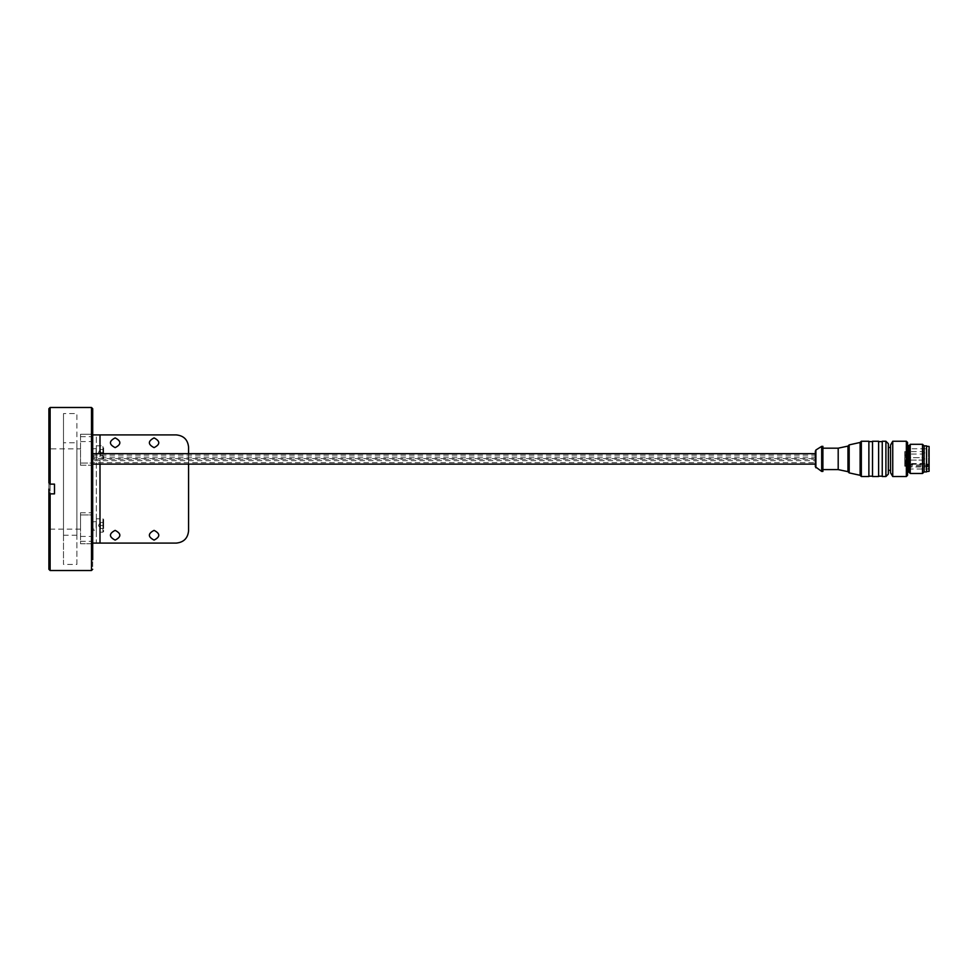 <?xml version="1.0" encoding="UTF-8"?>
<svg xmlns="http://www.w3.org/2000/svg" width="978" height="978" viewBox="0 0 978 978"><rect width="100%" height="100%" fill="white"/><g stroke="black" fill="none" stroke-linecap="round" stroke-linejoin="round"><path stroke-width="0.73" stroke-dasharray="4.89 3.67" d="M92.702 529.147L92.702 521.849L92.702 529.147L92.702 521.849L92.702 529.147L96.101 529.147L96.101 521.849L96.345 529.391L96.345 520.626L92.702 520.626M96.345 525.504C96.345 509.025 96.345 541.971 96.345 525.504L96.345 530.369L92.702 530.369M92.702 525.504C92.702 519.22 92.702 519.22 92.702 525.504C92.702 519.22 92.702 519.22 92.702 525.504C92.702 531.775 92.702 531.775 92.702 525.504C92.702 531.775 92.702 531.775 92.702 525.504M92.702 464.122L92.702 453.658L92.702 464.122M815.359 464.122L815.359 453.658M904.76 466.225L904.76 463.719L904.76 466.225L907.682 466.225L907.682 463.719L907.682 466.225M929.1 448.058L929.1 469.721L929.1 448.058L929.1 469.721L929.1 448.058L928.489 468.988L928.489 448.792L928.489 468.988L928.489 448.792L908.415 448.792L908.415 464.917L907.682 464.403L907.682 452.264L907.682 468.254L908.415 468.988L908.415 448.792L907.682 449.525L907.682 464.403L927.156 463.963L927.156 466.983L908.415 466.983L907.682 465.406C907.682 461.115 907.682 461.115 907.682 465.406C907.682 461.115 907.682 461.115 907.682 465.406L904.76 465.455C904.76 460.638 904.76 460.638 904.76 465.455C904.76 460.638 904.76 460.638 904.76 465.455L905.127 465.406C905.127 461.115 905.127 461.115 905.127 465.406C905.127 461.115 905.127 461.115 905.127 465.406L905.127 466.151L904.76 465.271L907.682 465.638M926.545 445.87L926.545 471.909L926.545 445.87M926.545 471.543L926.545 446.237L926.545 471.543M924.112 445.87L924.112 471.909M815.884 450.014L815.884 467.765L815.884 450.014M821.679 446.359L821.679 471.42L821.679 446.359M822.901 446.359L822.901 471.42L822.901 446.359M822.901 448.181L822.901 469.599L822.901 448.181M838.195 448.181L838.195 469.599L838.195 448.181M847.963 446.102L847.963 471.665L847.963 446.102M849.173 444.892L849.173 472.887L849.173 444.892M860.114 442.459L860.114 475.308L860.114 442.459M861.337 441.249L861.337 476.53L861.337 441.249M868.88 441.249L868.88 476.53L868.88 441.249M868.88 441.616L868.88 476.164L868.88 441.616M872.523 476.164L872.523 441.616L872.523 476.164M872.523 441.249L872.523 476.53L872.523 441.249M878.611 441.249L878.611 476.53L878.611 441.249M878.611 441.616L878.611 476.164L878.611 441.616M882.254 476.164L882.254 441.616L882.254 476.164M882.254 441.249L882.254 476.53L882.254 441.249M888.342 443.682L888.342 474.098L888.342 443.682M888.342 447.447L888.342 470.32L888.342 447.447M890.53 470.32L890.53 447.447L890.53 470.32M890.53 445.076L890.53 472.704L890.53 445.076M892.743 441.249L892.743 476.53L892.743 441.249M906.349 441.249L906.349 476.53M907.56 442.459L907.56 475.308M907.56 445.051L907.56 472.729L907.56 445.051M910.237 444.293L910.237 473.486L910.237 444.293M922.523 444.293L922.523 473.486M904.76 458.89L904.76 457.631L907.682 457.631L907.682 458.89C907.682 454.648 907.682 463.132 907.682 458.89C907.682 457.276 907.682 457.276 907.682 458.89C907.682 457.276 907.682 457.276 907.682 458.89C907.682 460.504 907.682 460.504 907.682 458.89C907.682 460.504 907.682 460.504 907.682 458.89L907.682 460.137L904.76 460.137L904.76 458.89C904.76 454.648 904.76 463.132 904.76 458.89C904.76 463.01 904.76 454.77 904.76 458.89C904.76 463.01 904.76 454.77 904.76 458.89C904.76 463.01 904.76 454.77 904.76 458.89C904.76 460.504 904.76 460.504 904.76 458.89C904.76 460.504 904.76 460.504 904.76 458.89C904.76 457.276 904.76 457.276 904.76 458.89C904.76 457.276 904.76 457.276 904.76 458.89C904.76 463.01 904.76 454.77 904.76 458.89C904.76 463.01 904.76 454.77 904.76 458.89C904.76 463.01 904.76 454.77 904.76 458.89M927.156 466.983L927.877 466.53L927.156 464.917L908.415 464.917M907.682 456.457L907.682 461.323L907.682 456.457L907.682 461.323L907.682 456.457L905.127 456.457L904.76 461.677L904.76 456.09L904.76 461.677L907.682 462.056M904.76 451.555L904.76 454.061L904.76 451.555L907.682 451.555L907.682 454.061L907.682 451.555L905.127 451.53L907.682 451.53M904.76 452.802C904.76 456.922 904.76 448.694 904.76 452.802C904.76 456.922 904.76 448.694 904.76 452.802C904.76 456.922 904.76 448.694 904.76 452.802M904.76 463.719L907.682 463.963M905.127 463.682L904.76 455.1L905.127 456.005L907.682 455.968L905.127 456.005L905.127 454.929L905.127 456.005L907.682 456.005L905.127 456.005L904.76 451.946L904.76 455.1L907.682 454.929L905.127 454.929L904.76 452.325C904.76 457.142 904.76 457.142 904.76 452.325C904.76 457.142 904.76 457.142 904.76 452.325L905.127 452.374C905.127 456.665 905.127 456.665 905.127 452.374C905.127 456.665 905.127 456.665 905.127 452.374L905.127 451.628L907.682 451.628L905.127 451.628L904.76 462.68L907.682 462.851L905.127 462.851L904.76 462.129L904.76 455.65L905.127 461.775L907.682 461.812L905.127 461.775L905.127 466.151L907.682 466.151L907.682 452.374C907.682 456.665 907.682 456.665 907.682 452.374C907.682 456.665 907.682 456.665 907.682 452.374L907.682 462.851L907.682 461.775L905.127 461.775L907.682 461.775L905.127 461.775L907.682 461.812L907.682 463.682L904.76 463.56L904.76 465.834L907.682 465.406L907.682 466.151L907.682 465.406L907.682 466.151L905.127 465.638M927.877 466.53L927.156 463.963L927.877 464.269M907.682 466.029L927.156 466.029L927.877 464.477L927.877 465.491M904.76 465.271L904.76 463.535L927.156 463.535M924.723 453.169L922.865 454.024L907.682 454.061M929.1 446.457L929.1 471.323M103.644 452.496L100.489 452.496L100.489 449.464L100.489 452.496L103.644 452.496L103.644 455.54L103.644 446.543L103.644 458.462L102.922 459.195L102.922 445.809L102.922 459.195L96.345 459.195L96.345 445.809L96.345 459.195M100.489 452.496L100.489 455.54L103.644 455.54L100.208 455.54L100.489 452.496M100.489 449.464L103.644 449.464L100.489 449.464M100.208 449.464L98.46 452.496L100.208 455.54M92.702 408.706L92.702 543.083L92.702 463.865L91.48 465.247L91.48 512.753L92.702 514.135L92.702 434.917L92.702 543.083L96.345 543.083L96.345 434.917L92.702 434.917L96.345 434.917L96.345 543.083L92.702 543.083L92.702 569.294M96.345 518.805L96.345 532.191L96.345 518.805L102.922 518.805L102.922 532.191L102.922 518.805L103.644 519.538L103.644 528.536L103.644 525.504L100.489 525.504L100.489 522.46L100.489 528.536L100.489 525.504L103.644 525.504L103.644 522.46L103.644 531.457L102.922 532.191L96.345 532.191M188.571 530.907L188.571 447.093M96.345 543.083L176.395 543.083M176.395 434.917L96.345 434.917M115.147 530.369C108.864 533.609 108.864 536.849 115.147 540.101C121.419 536.849 121.419 533.609 115.147 530.369M154.072 437.899C147.8 441.151 147.8 444.391 154.072 447.631C160.355 444.391 160.355 441.151 154.072 437.899M115.147 437.899C108.864 441.151 108.864 444.391 115.147 447.631C121.419 444.391 121.419 441.151 115.147 437.899M154.072 530.369C147.8 533.609 147.8 536.849 154.072 540.101C160.355 536.849 160.355 533.609 154.072 530.369M188.571 453.658L188.571 464.122M48.9 495.088L48.9 569.294L48.9 482.912L50.122 484.134L54.499 484.134L54.499 493.866L50.122 493.866L48.9 495.088L48.9 564.428L48.9 495.088L50.122 493.866L54.499 493.866L54.499 484.134L50.122 484.134L48.9 482.912L48.9 413.572L48.9 489M50.122 570.516L50.122 493.866L54.499 493.866L54.499 484.134L50.122 484.134L50.122 407.484L50.122 484.134M48.9 482.912L48.9 408.706L48.9 482.912M91.48 570.516L91.48 407.484M91.48 463.059L91.846 464.147L92.702 463.865L92.702 433.034L92.702 544.966L92.702 514.135L91.48 512.753L91.846 464.147L91.48 463.059L80.526 463.059L80.526 465.247L91.48 465.247L80.526 465.247L80.526 463.059L91.48 463.059L91.48 434.256L92.702 433.034L91.48 434.256L91.48 463.059M80.526 465.247C80.526 443.633 80.526 443.633 80.526 465.247C80.526 443.633 80.526 443.633 80.526 465.247M80.526 512.753L91.48 512.753L80.526 512.753L80.526 529.147L80.526 512.753L80.526 514.941L91.48 514.941L91.846 513.853L91.48 543.744L92.702 544.966L91.48 543.744L91.48 514.941L80.526 514.941L80.526 512.753M80.526 529.147L50.122 529.147L50.122 448.853L50.122 529.147L48.9 530.369M48.9 447.631L48.9 530.369L48.9 447.631L48.9 530.369L48.9 447.631L50.122 448.853L80.526 448.853M80.526 434.256L80.526 463.059L80.526 434.256L91.48 434.256L80.526 434.256M91.48 543.744L80.526 543.744L80.526 514.941L80.526 543.744L91.48 543.744M100.208 522.46L98.46 525.504L100.208 528.536M100.489 528.536L103.644 528.536L100.489 528.536M100.489 522.46L103.644 522.46L100.489 522.46M103.644 525.504L103.644 519.538M92.702 462.643C92.702 458.853 92.702 458.853 92.702 462.643C92.702 458.853 92.702 458.853 92.702 462.643L815.359 462.643C815.359 458.853 815.359 458.853 815.359 462.643C815.359 458.853 815.359 458.853 815.359 462.643M815.359 460.638C815.359 456.848 815.359 456.848 815.359 460.638C815.359 456.848 815.359 456.848 815.359 460.638L92.702 460.638C92.702 456.848 92.702 456.848 92.702 460.638C92.702 456.848 92.702 456.848 92.702 460.638M92.702 458.621C92.702 454.831 92.702 454.831 92.702 458.621C92.702 454.831 92.702 454.831 92.702 458.621L815.359 458.621C815.359 454.831 815.359 454.831 815.359 458.621C815.359 454.831 815.359 454.831 815.359 458.621M76.883 459.061L76.883 535.235L76.883 442.765L63.497 442.765L63.497 535.235L63.497 413.572L76.883 413.572L76.883 564.428L63.497 564.428L63.497 413.572L63.497 564.428M76.883 535.235L63.497 535.235M76.883 564.428L76.883 529.355M92.702 456.151L92.702 448.853L92.702 456.151L92.702 448.853L92.702 456.151L96.101 456.151L96.101 448.853L96.345 456.396L96.345 447.631L92.702 447.631M96.345 452.496C96.345 436.029 96.345 468.975 96.345 452.496L96.345 457.374L92.702 457.374M92.702 452.496C92.702 446.225 92.702 446.225 92.702 452.496C92.702 446.225 92.702 446.225 92.702 452.496C92.702 458.78 92.702 458.78 92.702 452.496C92.702 458.78 92.702 458.78 92.702 452.496M885.909 441.249L885.909 476.53L885.909 441.249M908.293 445.785L908.293 471.995M908.953 445.785L908.953 471.995M909.589 445.418L909.589 472.362L909.589 445.418M927.156 464.917L927.156 463.963M907.682 461.323L905.127 461.323L904.76 456.09L907.682 455.724M922.865 458.89C922.865 457.325 922.865 457.325 922.865 458.89C922.865 457.325 922.865 457.325 922.865 458.89C922.865 460.455 922.865 460.455 922.865 458.89C922.865 460.455 922.865 460.455 922.865 458.89C922.865 454.77 922.865 463.01 922.865 458.89C922.865 454.77 922.865 463.01 922.865 458.89C922.865 454.77 922.865 463.01 922.865 458.89M922.865 452.802C922.865 451.237 922.865 451.237 922.865 452.802C922.865 451.237 922.865 451.237 922.865 452.802C922.865 454.379 922.865 454.379 922.865 452.802C922.865 454.379 922.865 454.379 922.865 452.802M100 434.917L100 543.083M100 464.122L100 453.658M80.526 436.689L92.702 436.689M80.526 441.555L92.702 441.555M80.526 541.311L92.702 541.311M80.526 536.445L92.702 536.445M92.702 521.849L96.345 521.604M908.415 468.988L928.489 468.988L929.1 469.66L929.1 448.12M815.359 451.017L815.359 466.763M904.76 460.137L907.682 460.137M904.76 457.667L922.865 457.667L924.723 458.523L922.865 457.667L907.682 457.631M905.127 466.237L907.682 466.237L905.127 466.237M907.682 456.005L905.127 456.005L907.682 455.968M924.723 459.257L922.865 460.1L904.76 460.1L922.865 460.1L924.723 459.257M924.723 452.447L922.865 451.591L904.76 451.591M96.345 445.809L102.922 445.809L103.644 446.543M92.702 459.159L815.359 459.159M92.702 457.142L815.359 457.142M92.702 455.137L815.359 455.137M92.702 448.853L96.345 448.609"/><path stroke-width="1.47" d="M92.702 464.122L815.359 464.122M926.545 445.87L926.545 471.909L926.545 445.87L924.112 445.87L924.112 471.909L922.523 473.486L922.523 444.293L910.237 444.293L910.237 473.486L910.237 444.293L909.589 445.418L909.589 472.362L909.589 445.418L908.953 445.785L908.953 471.995L910.237 473.486L922.523 473.486M822.901 446.359L822.901 471.42L822.901 446.359L821.679 446.359L821.679 471.42L821.679 446.359L815.884 450.014L815.884 467.765L815.884 450.014L815.359 466.763L815.359 451.017L815.359 453.658L92.702 453.658M868.88 441.249L868.88 476.53L868.88 441.249L861.337 441.249L861.337 476.53L861.337 441.249L860.114 442.459L860.114 475.308L860.114 442.459L849.173 444.892L849.173 472.887L849.173 444.892L847.963 446.102L847.963 471.665L847.963 446.102L838.195 448.181L838.195 469.599L838.195 448.181L822.901 448.181M868.88 476.164L872.523 476.164M872.523 441.249L872.523 476.53L872.523 441.249L878.611 441.249L878.611 476.53L878.611 441.249M878.611 476.164L882.254 476.164M882.254 441.249L882.254 476.53L882.254 441.249L885.909 441.249L888.342 443.682L888.342 474.098L888.342 443.682M888.342 470.32L890.53 470.32M890.53 445.076L890.53 472.704L890.53 445.076L892.743 441.249L892.743 476.53L892.743 441.249L906.349 441.249L907.56 442.459L907.56 475.308L906.349 476.53L906.349 441.249M907.56 445.051L908.953 445.785M908.293 445.785L908.293 471.995L908.953 471.995M926.545 471.543L929.1 471.323L929.1 446.457L926.545 446.237M188.571 447.093C187.788 439.745 183.742 435.699 176.395 434.917C183.742 435.699 187.788 439.745 188.571 447.093L188.571 453.658M176.395 543.083C183.742 542.301 187.788 538.255 188.571 530.907C187.788 538.255 183.742 542.301 176.395 543.083L92.702 543.083L92.702 559.746L92.702 408.706L91.48 407.484L91.48 570.516L50.122 570.516L50.122 493.866L48.9 495.088L48.9 569.294L48.9 495.088L50.122 493.866L54.499 493.866L54.499 484.134L50.122 484.134L48.9 482.912L50.122 484.134L50.122 407.484L50.122 484.134M188.571 464.122L188.571 530.907M115.147 540.101C108.864 536.849 108.864 533.609 115.147 530.369C121.419 533.609 121.419 536.849 115.147 540.101M154.072 447.631C147.8 444.391 147.8 441.151 154.072 437.899C160.355 441.151 160.355 444.391 154.072 447.631M115.147 447.631C108.864 444.391 108.864 441.151 115.147 437.899C121.419 441.151 121.419 444.391 115.147 447.631M154.072 540.101C147.8 536.849 147.8 533.609 154.072 530.369C160.355 533.609 160.355 536.849 154.072 540.101M176.395 434.917L92.702 434.917M48.9 489L48.9 495.088M48.9 482.912L48.9 408.706L48.9 482.912M885.909 441.249L885.909 476.53L885.909 441.249M100 543.083L100 464.122M100 453.658L100 434.917M929.1 469.721L929.1 448.12M928.489 468.988L929.1 469.66M926.545 471.909L924.112 471.909M822.901 471.42L821.679 471.42L815.359 466.763L815.359 451.017M868.88 476.53L861.337 476.53L860.114 475.308L849.173 472.887L847.963 471.665L838.195 469.599L822.901 469.599M868.88 441.616L872.523 441.616M878.611 476.53L872.523 476.53M878.611 441.616L882.254 441.616M888.342 474.098L885.909 476.53L882.254 476.53M888.342 447.447L890.53 447.447M906.349 476.53L892.743 476.53L890.53 472.704M908.293 471.995L907.56 472.729M922.523 444.293L924.112 445.87M48.9 408.706L50.122 407.484L91.48 407.484M50.122 570.516L48.9 569.294M92.702 569.294L91.48 570.516"/></g></svg>
